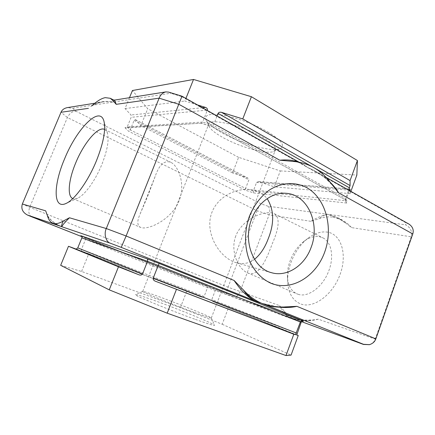 <?xml version="1.0" encoding="UTF-8"?>
<svg xmlns="http://www.w3.org/2000/svg" width="435" height="435" viewBox="0 0 435 435"><rect width="100%" height="100%" fill="white"/><g stroke="black" fill="none" stroke-linecap="round" stroke-linejoin="round"><path stroke-width="0.33" stroke-dasharray="2.17 1.63" d="M267.449 131.713C281.315 140.179 285.605 145.834 280.319 148.667C272.223 152.408 242.023 144.056 222.633 133.186C213.596 128.173 208.055 123.725 206.011 119.842C204.124 114.677 209.996 113.171 223.623 115.319C236.803 117.727 255.046 124.546 267.449 131.713M262.196 136.998C271.815 142.636 276.22 146.943 275.409 149.912L273.697 151.462C266.916 154.642 240.43 147.264 223.454 137.819C215.559 133.469 210.741 129.657 209.017 126.373L208.784 124.067C209.621 117.765 242.3 125.345 262.196 136.998M195.397 319.41C208.142 323.966 214.52 325.913 214.526 325.26C214.325 323.863 180.634 310.003 156.769 301.363C144.088 296.768 136.992 294.511 135.481 294.598C132.006 294.555 169.231 310.057 195.397 319.41M194.701 312.58C205.353 316.462 210.893 318.273 211.323 318.007L211.323 317.969C211.356 317.088 181.835 305.082 161.015 297.437C149.993 293.38 143.909 291.363 142.762 291.379L142.734 291.401C140.951 291.58 172.641 304.543 194.701 312.58M298.138 294.288C308.138 297.931 323.335 286.551 328.99 270.298C334.303 256.155 331.214 241.642 322.77 237.787L319.344 236.651C314.277 235.857 309.089 237.477 303.777 241.507C297.774 246.281 293.233 252.691 290.15 260.744C288.106 266.312 287.203 271.734 287.432 276.997C287.992 285.447 291.162 291.069 296.953 293.853L298.138 294.288M301.096 304.103C313.787 308.687 332.835 294.81 340.137 274.3C347.63 253.833 340.942 234.09 327.495 232.138C321.079 231.219 314.565 233.269 307.958 238.293C295.561 247.678 286.785 266.742 287.714 282.261C288.476 293.598 292.934 300.879 301.096 304.103M333.003 217.119L340.795 219.615L345.553 222.927L338.865 218.598L327.582 214.276C323.308 214.928 317.729 217.272 310.846 221.306L318.425 218.93C323.439 217.103 328.3 216.499 333.003 217.119M104.617 129.418L104.694 129.456C105.971 130.092 106.901 131.408 107.489 133.398C109.152 140.331 107.249 150.744 101.785 164.637C95.287 180.683 84.656 195.244 77.653 198.186C75.766 199.034 74.162 199.176 72.846 198.621L72.77 198.588M91.861 105.667C95.135 103.78 98.56 102.578 102.143 102.062C106.461 101.507 108.658 101.388 113.6 102.013L113.328 99.881M235.792 235.944C229.974 251.098 238.195 268.873 247.352 272.778C257.792 277.557 265.606 262.104 272.196 243.883C279.319 227.777 280.026 217.723 274.327 213.721C265.85 209.518 242.583 218.343 235.792 235.944M254.508 259.309C249.288 263.349 243.23 264.491 236.335 262.74C219.501 258.172 203.857 232.562 211.992 212.188C217.875 196.886 235.417 188.067 249.859 189.611C257.319 190.476 263.093 193.488 267.182 198.643M179.182 200.627C171.352 220.306 147.307 230.588 140.51 227.374C137.047 225.466 136.938 220.953 140.184 213.841L147.862 195.826L155.284 176.137C159.237 164.713 164.392 160.096 170.759 162.271C178.388 165.914 185.767 184.032 179.182 200.627M124.948 127.689L128.407 131.104L244.736 189.937L253.551 192.917L346.766 203.058L346.711 200.54L212.905 126.928L213.351 125.41L202.661 122.039L201.367 123.214L124.948 127.689L125.824 127.841L127.248 126.873L130.239 129.869L134.089 120.43L135.247 119.581L140.891 125.584L147.726 108.761L132.43 90.518M346.711 200.54L212.905 126.928L201.013 123.17M346.271 200.372L345.472 199.072L345.575 198.447L348.631 190.1M346.766 203.058L345.542 201.313L345.575 198.447L213.351 125.41L217.07 115.971M253.551 192.917L253.295 191.03L256.585 182.439L258.368 181.591L274.289 186.8L280.309 170.917L238.592 157.345L232.562 172.918L247.885 178.051L248.88 179.867L245.596 188.431L253.295 191.03L345.646 200.676L349.359 190.508M244.736 189.937L245.596 188.431L130.239 129.869L128.407 131.104M408.905 224.063L406.393 223.073L405.61 224.83C410.586 227.543 412.462 231.534 411.244 236.809L375.209 339.142C374.312 341.747 372.382 343.59 369.418 344.661M345.553 222.927L351.518 227.587C349.044 224.596 345.569 221.866 341.083 219.398C337.337 217.304 332.835 215.597 327.582 214.276C325.184 214.792 322.128 216.342 318.425 218.93M297.388 161.82L302.689 164.212L307.181 167.219L314.935 171.113C320.002 173.967 325.929 178.067 330.508 182.597M168.611 92.1L170.797 93.248L181.743 96.608L181.993 96.206M94.384 103.65C100.708 101.333 107.113 100.79 113.6 102.013L114.552 100.083M31.711 216.831C28.797 215.042 28.128 211.861 29.7 207.283L67.398 117.537C69.605 113.187 72.504 111.11 76.092 111.306L72.629 108.288L67.24 107.624M90.643 106.602L97.348 103.215L102.149 102.062L94.906 103.215M268.031 206.217L261.261 203.906C260.054 204.651 258.673 206.924 257.128 210.736L228.043 287.203C226.662 291.064 226.303 293.364 226.95 294.109L81.829 236.667L233.829 296.752C236.281 297.176 238.342 295.517 240.017 291.765L269.091 214.863C270.309 210.915 269.956 208.033 268.031 206.217L405.61 224.83M129.483 97.701L125.024 108.56L131.027 115.003L131.158 117.309L127.248 126.873L202.661 122.039L207.256 110.441M375.856 338.86L375.209 339.142L318.268 319.187L310.035 320.426C304.495 321.536 299.438 321.182 294.865 319.366C290.694 317.67 287.192 314.951 284.354 311.21L279.607 305.642L228.043 287.203L29.7 207.283L22.337 204.004M302.695 164.218L297.97 162.239L291.852 161.298C298.106 161.63 303.211 163.603 307.181 167.219C316.25 170.993 324.167 176.311 330.943 183.184M350.898 191.373L350.072 193.635L350.072 190.911M197.501 104.944L184.87 101.045L185.919 98.419M284.354 311.21C285.838 314.451 287.524 316.441 289.4 317.191L289.509 317.235C286.067 315.973 282.766 312.112 279.607 305.642M310.035 320.426C303.744 320.899 296.257 319.872 289.672 317.294L233.747 296.719M318.268 319.187C309.111 321.688 299.715 321.106 290.074 317.441L301.575 321.672L290.074 317.441C291.026 317.854 296.708 319.633 300.155 320.013L312.031 320.073M285.246 306.909C276.41 307.056 267.634 305.555 258.907 302.401M260.342 302.918L278.819 307.126M47.562 216.119C50.21 220.159 55.734 224.422 61.063 226.434M47.399 215.597C50.406 220.322 54.881 223.905 60.829 226.341M350.072 193.635L274.289 186.8M280.309 170.917L356.858 175.055M238.592 157.345L147.726 108.761M125.024 108.56L184.87 101.045M232.562 172.918L140.891 125.584M60.661 265.334L81.584 271.456L180.4 307.632L222.193 324.26L228.5 307.61L213.199 301.645C212.084 301.091 211.627 300.373 211.829 299.487L215.238 290.564L216.625 289.503L303.494 321.258M301.161 322.319L207.528 287.6L207.81 286.121L216.635 289.509M81.584 271.456L88.778 253.757L81.78 251.18L81.503 249.288L85.521 239.446L84.983 237.456L216.625 289.503M81.851 237.912L207.528 287.6L204.113 296.485C203.672 297.279 202.857 297.496 201.666 297.149L186.718 291.319L180.4 307.632M222.193 324.26L291.069 355.112M228.5 307.61L296.697 334.863M88.778 253.757L186.718 291.319M212.976 126.884L200.687 123.002M261.261 203.906L76.092 111.306M72.629 108.288L170.797 93.248M181.743 96.608L406.393 223.073M412.788 233.943L411.244 236.809L351.518 227.587M310.846 221.306L269.091 214.863L257.128 210.736L67.398 117.537L61.003 112.279M315.571 168.639L311.716 166.458M256.585 182.439L349.468 190.215M134.089 120.43L248.88 179.867M206.766 110.164L131.158 117.309M259.037 181.727L349.941 189.149M135.415 119.712L247.482 177.882M202.422 107.717L131.027 115.003M80.872 235.716L207.81 286.121M297.154 333.264L211.829 299.487M204.113 296.485L81.503 249.288M213.199 301.645L296.719 335.053L213.226 301.651M201.655 297.143L81.785 251.185L201.666 297.149M273.697 151.462L280.319 148.667M211.323 317.969L214.526 325.26M211.323 318.007L275.409 149.912M340.795 219.615L338.865 218.598L346.102 223.4M77.653 198.186L66 203.471M247.352 272.778L296.953 293.853M271.489 272.691L236.335 262.74M72.846 198.621L140.51 227.374M345.542 201.313L345.472 199.072M201.367 123.214L125.824 127.841M326.245 177.485L314.918 171.107M302.689 164.212L298.899 162.081M314.935 171.113C322.101 175.376 323.107 176.463 326.103 178.877L333.286 186.234M258.368 181.591L350.039 189.056M135.247 119.581L247.885 178.051M287.432 276.997L287.714 282.261M303.777 241.507L307.958 238.293M294.865 319.366L233.829 296.752M258.885 302.396L269.994 305.5C275.763 306.664 281.434 307.088 287.008 306.762M107.489 133.398L103.927 121.104M61.275 226.515C55.897 224.531 48.617 219.196 46.697 213.58M274.327 213.721L322.77 237.787M233.796 296.735L226.956 294.109M286.638 193.363L249.859 189.611M104.694 129.456L170.759 162.271M303.532 321.275L216.614 289.503M80.818 235.688L85.021 237.472M142.734 291.401L208.784 124.067M142.762 291.379L135.481 294.598M209.017 126.373L206.011 119.842M140.184 213.841L155.284 176.137"/><path stroke-width="0.65" d="M324.63 252.246C315.805 276.867 291.14 291.847 270.51 283.076C261.75 278.889 254.91 271.793 249.989 261.788C244.28 248.146 244.062 231.099 249.505 216.016C254.247 204.765 261.033 196 269.869 189.725C281.706 182.401 295.131 181.716 306.24 187.376C325.755 197.92 333.721 227.739 324.63 252.246M311.09 247.471C304.69 265.606 287.024 277.345 271.489 272.691C253.219 268.308 242.714 241.126 251.702 218.946C257.814 202.422 272.908 191.71 286.638 193.363C307.92 194.945 320.383 224.117 311.09 247.471M96.472 160.673C88.109 181.264 74.586 199.904 66 203.471C52.967 209.703 53.309 185.054 64.532 158.976C76.576 128.972 99.653 104.982 103.927 121.104C105.977 129.663 103.492 142.854 96.472 160.673M72.77 198.588C66.957 196.201 68.627 179.693 75.712 162.907C83.71 143.186 98.082 125.96 104.617 129.418M94.906 103.215L67.24 107.624C64.097 108.304 62.02 109.859 61.003 112.279L22.337 204.004L45.686 210.828L47.562 216.119C48.579 219.773 50.335 222.116 52.82 223.155C55.566 224.253 59.046 223.546 63.26 221.04L69.442 217.772C63.869 223.356 61.406 226.369 62.047 226.814L110.283 243.187C105.944 241.958 103.693 233.916 106.292 228.538L159.128 98.163C160.52 94.743 162.761 92.655 165.855 91.905L114.552 100.083L113.328 99.881L112.986 100.708L110.316 98.294L105.275 97.647C102.035 98.25 98.402 100.251 94.384 103.65L91.861 105.667M267.182 198.643C274.088 209.828 274.458 223.139 268.292 238.565C264.915 247.711 260.32 254.627 254.508 259.309M298.899 162.081L181.993 96.206L126.117 235.993L234.106 280.472L243.317 289.868C249.451 296.681 256.471 301.515 264.371 304.369L363.502 344.303L369.451 344.65C372.741 343.606 374.872 341.676 375.856 338.86L412.788 233.943C413.989 229.946 412.695 226.651 408.905 224.063L326.245 177.485M330.508 182.597C333.862 185.87 336.56 189.279 338.609 192.825L330.943 183.184C320.905 169.606 307.882 162.315 291.869 161.298L279.781 160.216C286.611 159.525 292.478 160.058 297.388 161.82M165.855 91.905L168.611 92.1L181.993 96.206M114.552 100.083L116.227 104.335L112.986 100.708M348.631 190.1L350.072 185.555L350.072 180.596L357.423 160.526L356.858 175.055L350.898 191.373M185.919 98.419L193.521 79.453L251.403 96.717L242.768 118.918L221.507 112.355C219.838 111.98 218.696 112.333 218.076 113.415L217.07 115.971M350.072 190.911L350.039 189.056L349.359 190.508M207.256 110.441L207.386 110.104C207.664 108.919 207.027 108.021 205.478 107.407L197.501 104.944M264.371 304.369C271.174 306.773 278.128 307.621 285.246 306.909L296.898 306.338L375.856 338.86M193.521 79.453L132.43 90.518L129.483 97.701M369.418 344.661L363.491 344.449L301.575 321.672L363.491 344.449M243.317 289.868C247.363 295.561 251.87 299.481 256.84 301.624L260.342 302.918M278.819 307.126C285.371 307.855 291.396 307.588 296.898 306.338M234.106 280.472C241.479 291.477 249.059 298.53 256.84 301.624L121.229 247.368L126.117 235.993L106.292 228.538L69.442 217.772M63.26 221.04C61.629 224.465 61.226 226.39 62.047 226.814L52.82 223.155M45.686 210.828L47.399 215.597M60.829 226.341L27.525 215.08C22.653 212.465 20.923 208.773 22.337 204.004M31.782 216.858L81.829 236.667L27.525 215.08M251.403 96.717L357.423 160.526M242.768 118.918L350.072 180.596M81.851 237.912L147.519 261.321C147.9 260.092 147.693 259.238 146.899 258.765L80.818 235.688C81.78 236.21 82.128 236.955 81.851 237.912L77.773 247.885L76.174 249.114L68.48 246.281L60.661 265.334L109.245 289.857L118.478 266.802L139.091 274.855C140.739 275.35 141.892 275.034 142.539 273.903L147.519 261.321L158.215 265.426L159.194 263.463L146.899 258.765M293.81 334.238L155.132 281.124C153.566 280.363 152.93 279.341 153.234 278.068L158.215 265.426L301.161 322.319L296.719 335.053L298.247 335.483L291.069 355.112L286.002 355.547L293.81 334.238L295.495 334.711L300.416 321.9C300.911 320.883 301.689 320.513 302.76 320.785L159.194 263.463M301.161 322.319C301.64 321.345 302.428 320.997 303.532 321.275L302.76 320.785M286.002 355.547L167.181 313.184L109.245 289.857M176.42 289.444L167.181 313.184M118.478 266.802L68.48 246.281M296.697 334.863L298.247 335.483M338.609 192.825L412.788 233.943M116.227 104.335L159.128 98.163L178.959 104.329L279.781 160.216M61.003 112.279L88.425 108.337M349.457 187.838L315.571 168.639M311.716 166.458L218.076 113.415M207.386 110.104L206.766 110.164M350.072 185.555L221.507 112.355M205.478 107.407L202.422 107.717M110.283 243.187L121.229 247.368M31.853 216.886L27.758 215.173M77.773 247.885L142.539 273.903M153.234 278.068L296.349 333.009M76.174 249.114L139.091 274.855M155.132 281.124L295.495 334.711M113.328 99.881L110.316 98.294M369.451 344.65L369.054 344.759"/></g></svg>
